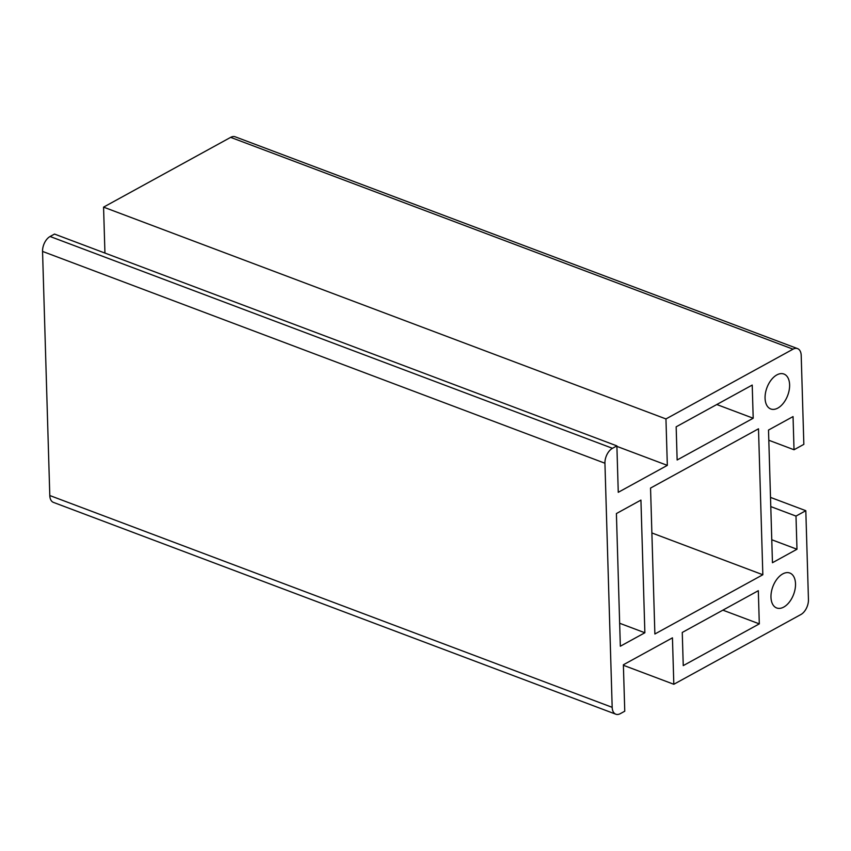 <?xml version="1.0" encoding="UTF-8"?>
<svg xmlns="http://www.w3.org/2000/svg" width="851" height="851" viewBox="0 0 851 851"><rect width="100%" height="100%" fill="white"/><g stroke="black" fill="none" stroke-linecap="round" stroke-linejoin="round"><path stroke-width="1.28" d="M616.401 513.557L620.336 646.228L644.867 632.761L640.931 500.09L616.401 513.557M795.515 583.765A18.669 11.074 110.6 0 0 789.824 573.031A18.669 11.074 110.6 0 0 782.75 573.914A18.669 11.074 110.6 0 0 770.974 597.232A18.669 11.074 110.6 0 0 776.665 607.965A18.669 11.074 110.6 0 0 789.377 602.061A18.669 11.074 110.6 0 0 795.515 583.765M758.315 590.7L682.257 632.453L683.247 665.62L759.305 623.868L758.315 590.7M789.611 384.769A18.669 11.074 -69.4 0 1 777.835 408.086A18.669 11.074 -69.4 0 1 770.761 408.969A18.669 11.074 -69.4 0 1 765.07 398.236A18.669 11.074 -69.4 0 1 771.208 379.94A18.669 11.074 -69.4 0 1 783.92 374.036A18.669 11.074 -69.4 0 1 789.611 384.769M753.199 418.235L752.22 385.067L676.162 426.819L677.141 459.987L753.199 418.235L716.787 404.523M762.836 574.744L758.496 428.808L650.547 488.07L654.876 634.006L762.836 574.744L651.877 532.949M104.939 253.066L103.567 207.133L230.664 137.362L793.036 349.176A11.946 7.085 -69.4 0 1 797.568 348.612A11.946 7.085 -69.4 0 1 801.206 355.473L803.844 444.36L794.026 449.753L793.047 416.586L768.506 430.053L772.453 562.724L796.983 549.246L795.993 516.089L805.812 510.696L808.45 599.583A11.946 7.085 110.6 0 1 800.919 614.507L673.822 684.278L672.45 637.846L623.379 664.78L624.762 711.213L620.336 713.638A11.946 7.085 -69.4 0 1 615.816 714.202A11.946 7.085 -69.4 0 1 612.177 707.33L604.933 463.231L42.55 251.417L49.794 495.527A11.946 7.085 -69.4 0 0 53.432 502.388L615.816 714.202M793.036 349.176L665.95 418.937L667.333 465.369L618.262 492.314L616.879 445.881L612.465 448.307A11.946 7.085 110.6 0 0 604.933 463.231M794.026 449.753L768.815 440.254M644.867 632.761L619.656 623.262M623.389 665.28L673.822 684.278M796.983 549.246L771.772 539.757M805.812 510.696L770.506 497.399M795.993 516.089L770.783 506.59M759.305 623.868L722.882 610.156M612.465 448.307L50.081 236.493A11.946 7.085 110.6 0 0 42.55 251.417M50.081 236.493L54.507 234.068L616.879 445.881M230.664 137.362A11.946 7.085 -69.4 0 1 235.184 136.798L797.568 348.612M103.567 207.133L665.95 418.937M667.333 465.369L616.901 446.381M612.177 707.33L49.794 495.527"/></g></svg>
